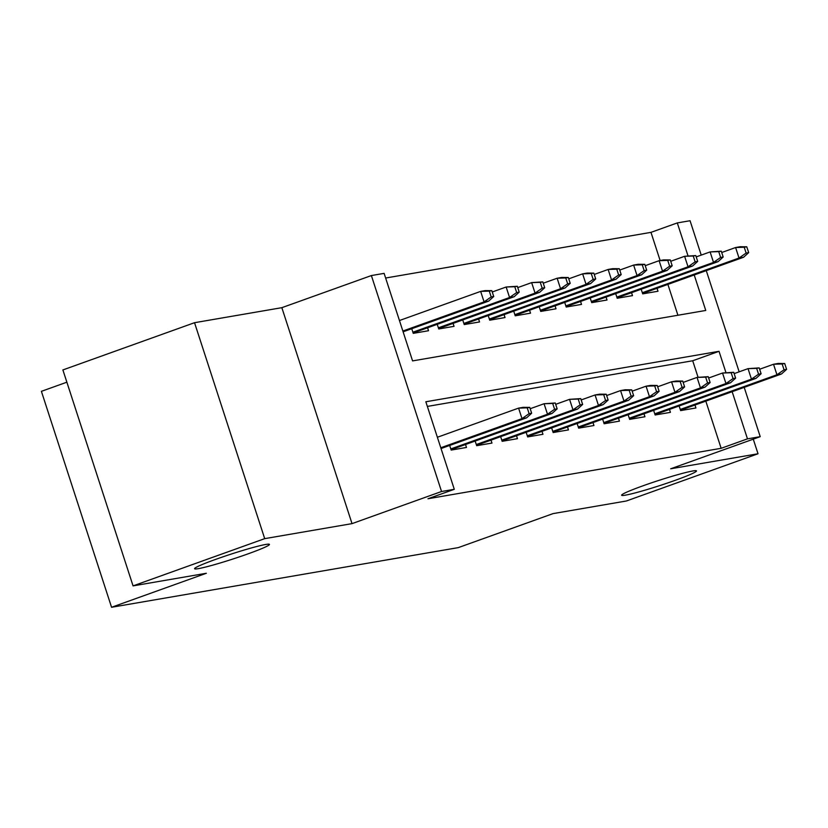 <?xml version="1.0" encoding="UTF-8"?>
<svg xmlns="http://www.w3.org/2000/svg" width="828" height="828" viewBox="0 0 828 828"><rect width="100%" height="100%" fill="white"/><g stroke="black" fill="none" stroke-linecap="round" stroke-linejoin="round"><path stroke-width="1.24" d="M642.735 485.891A39.361 2.608 -18 0 1 696.493 470.915A39.361 2.608 -18 0 1 675.369 480.271A39.361 2.608 -18 0 1 621.621 495.247A39.361 2.608 -18 0 1 642.735 485.891M215.704 559.366A39.361 2.608 -18 0 1 269.452 544.4A39.361 2.608 -18 0 1 248.338 553.756A39.361 2.608 -18 0 1 194.59 568.722A39.361 2.608 -18 0 1 215.704 559.366M660.123 260.509L650.984 232.357L677.304 222.918L690.055 220.724L701.223 255.096M66.871 382.194L41.4 391.334L111.563 607.276L458.288 547.618L553.073 513.608L626.372 500.992L758.024 453.765L753.273 439.161M111.563 607.276L206.348 573.266L133.06 585.882L62.887 369.94L194.539 322.703L264.701 538.645L352.024 523.627L441.541 491.501L371.379 275.558L384.12 273.364L412.572 360.904L705.756 310.459L694.216 274.958M352.024 523.627L281.851 307.674L194.539 322.703M281.851 307.674L371.379 275.558M650.984 232.357L385.641 278.022M133.06 585.882L264.701 538.645M679.115 405.958L680.626 410.595L695.924 407.966L694.971 405.027M653.623 410.346L655.134 414.983L670.432 412.354L669.479 409.415M628.131 414.735L629.642 419.372L644.94 416.743L643.977 413.803M602.639 419.113L604.14 423.76L619.437 421.131L618.485 418.192M577.137 423.501L578.648 428.148L593.945 425.52L592.993 422.58M551.645 427.89L553.156 432.537L568.453 429.898L567.501 426.969M526.153 432.278L527.664 436.925L542.961 434.286L541.998 431.347M500.661 436.666L502.161 441.303L517.459 438.674L516.506 435.735M475.158 441.055L476.669 445.692L491.967 443.063L491.014 440.123M449.666 445.433L451.177 450.08L466.474 447.451L465.522 444.512M677.915 315.251L667.896 284.408M411.744 328.706L413.255 333.353L428.542 330.724L427.59 327.784M437.236 324.328L438.747 328.964L454.044 326.335L453.082 323.396M462.728 319.939L464.239 324.576L479.536 321.947L478.584 319.008M488.22 315.551L489.731 320.198L505.028 317.559L504.076 314.619M513.722 311.162L515.223 315.81L530.52 313.17L529.568 310.241M539.214 306.774L540.725 311.421L556.023 308.792L555.06 305.853M564.706 302.386L566.217 307.033L581.515 304.404L580.563 301.464M590.198 297.997L591.71 302.644L607.007 300.015L606.055 297.076M615.701 293.619L617.202 298.256L632.499 295.627L631.547 292.688M641.193 289.231L642.704 293.868L658.001 291.239L657.039 288.299M725.897 372.455L719.025 351.31L425.84 401.766L454.293 489.307L427.962 498.756L721.147 448.31L705.818 401.135M698.056 377.237L692.694 360.76L427.351 406.424M744.206 387.369L760.218 436.666L670.701 468.783L758.024 453.765M760.218 436.666L747.477 438.861L732.149 391.685M721.147 448.31L747.477 438.861M454.293 489.307L441.541 491.501M706.274 270.642L739.156 371.824M687.965 255.728L677.304 222.918M692.694 360.76L719.025 351.31M529.102 413.658L531.659 413.224L529.754 407.386L527.208 407.821L529.102 413.658L522.002 418.626L526.587 417.84L441.034 448.538M440.786 447.762L522.002 418.626L518.587 408.121L437.381 437.256M527.208 407.821L518.587 408.121L523.172 407.335L529.754 407.386M526.587 417.84L531.659 413.224M493.726 296.496L491.832 290.659L489.286 291.094L491.18 296.931L493.726 296.496L488.665 301.113L484.069 301.899L480.654 291.394L399.448 320.529M491.18 296.931L484.069 301.899L402.863 331.034M488.665 301.113L403.112 331.811M489.286 291.094L480.654 291.394L485.249 290.607L491.832 290.659M554.605 409.28L557.151 408.835L555.257 402.998L552.7 403.443L554.605 409.28L547.494 414.238L552.079 413.451L451.053 449.697M450.805 448.931L547.494 414.238L544.079 403.733L530.189 408.721M552.7 403.443L544.079 403.733L555.257 402.998M552.079 413.451L557.151 408.835M580.097 404.892L582.643 404.447L580.749 398.61L578.203 399.055L580.097 404.892L572.986 409.86L577.582 409.063L476.545 445.319M476.297 444.543L572.986 409.86L569.571 399.344L555.691 404.333M578.203 399.055L569.571 399.344L580.749 398.61M577.582 409.063L582.643 404.447M605.589 400.504L608.135 400.059L606.241 394.231L603.695 394.666L605.589 400.504L598.478 405.472L603.074 404.675L502.047 440.931M501.789 440.165L598.478 405.472L595.073 394.966L581.184 399.945M603.695 394.666L595.073 394.966L599.658 394.169L606.241 394.231M603.074 404.675L608.135 400.059M631.081 396.115L633.637 395.68L631.733 389.843L629.187 390.278L631.081 396.115L623.981 401.083L628.566 400.297L527.539 436.542M527.291 435.776L623.981 401.083L620.565 390.578L606.676 395.556M629.187 390.278L620.565 390.578L625.15 389.781L631.733 389.843M628.566 400.297L633.637 395.68M519.218 292.108L517.324 286.271L514.778 286.716L516.672 292.553L519.218 292.108L514.157 296.724L509.562 297.511L506.156 287.005L492.267 291.994M516.672 292.553L509.562 297.511L412.882 332.204M514.157 296.724L413.131 332.97M514.778 286.716L506.156 287.005L517.324 286.271M544.72 287.72L542.816 281.882L540.27 282.327L542.164 288.165L544.72 287.72L539.649 292.336L535.064 293.122L531.648 282.617L517.759 287.606M542.164 288.165L535.064 293.122L438.374 327.816M539.649 292.336L438.623 328.592M540.27 282.327L531.648 282.617L542.816 281.882M570.213 283.331L568.318 277.504L565.762 277.939L567.666 283.776L570.213 283.331L565.141 287.947L560.556 288.744L557.14 278.239L543.251 283.217M567.666 283.776L560.556 288.744L463.866 323.438M565.141 287.947L464.115 324.203M565.762 277.939L557.14 278.239L561.736 277.442L568.318 277.504M595.705 278.953L593.811 273.116L591.264 273.55L593.159 279.388L595.705 278.953L590.643 283.559L586.048 284.356L582.633 273.851L568.753 278.829M593.159 279.388L586.048 284.356L489.358 319.049M590.643 283.559L489.607 319.815M591.264 273.55L582.633 273.851L587.228 273.054L593.811 273.116M656.583 391.727L659.129 391.292L657.235 385.455L654.679 385.889L656.583 391.727L649.473 396.695L654.058 395.908L553.032 432.154M552.783 431.388L649.473 396.695L646.057 386.19L632.168 391.168M654.679 385.889L646.057 386.19L650.642 385.403L657.235 385.455M654.058 395.908L659.129 391.292M621.197 274.565L619.303 268.727L616.756 269.162L618.651 274.999L621.197 274.565L616.135 279.181L611.54 279.967L608.135 269.462L594.245 274.441M618.651 274.999L611.54 279.967L514.85 314.661M616.135 279.181L515.109 315.427M616.756 269.162L608.135 269.462L612.72 268.676L619.303 268.727M682.075 387.338L684.621 386.904L682.727 381.066L680.181 381.501L682.075 387.338L674.965 392.306L679.55 391.52L578.524 427.765M578.275 427L674.965 392.306L671.549 381.801L657.66 386.79M680.181 381.501L671.549 381.801L676.145 381.015L682.727 381.066M679.55 391.52L684.621 386.904M646.699 270.176L644.795 264.339L642.249 264.774L644.143 270.611L646.699 270.176L641.628 274.792L637.042 275.579L633.627 265.074L619.737 270.063M644.143 270.611L637.042 275.579L540.353 310.272M641.628 274.792L540.601 311.038M642.249 264.774L633.627 265.074L638.212 264.287L644.795 264.339M707.567 382.95L710.113 382.515L708.219 376.678L705.673 377.123L707.567 382.95L700.457 387.918L705.052 387.131L604.016 423.377M603.767 422.611L700.457 387.918L697.052 377.413L683.162 382.401M705.673 377.123L697.052 377.413L708.219 376.678M705.052 387.131L710.113 382.515M672.191 265.788L670.297 259.951L667.741 260.385L669.645 266.223L672.191 265.788L667.12 270.404L662.535 271.191L659.119 260.685L645.229 265.674M669.645 266.223L662.535 271.191L565.845 305.884M667.12 270.404L566.093 306.65M667.741 260.385L659.119 260.685L663.704 259.899L670.297 259.951M733.059 378.572L735.616 378.127L733.711 372.289L731.165 372.735L733.059 378.572L725.959 383.53L730.544 382.743L629.518 418.989M629.27 418.223L725.959 383.53L722.544 373.024L708.654 378.013M731.165 372.735L722.544 373.024L733.711 372.289M730.544 382.743L735.616 378.127M697.683 261.4L695.789 255.562L693.243 256.007L695.137 261.845L697.683 261.4L692.612 266.016L688.027 266.802L684.611 256.297L670.721 261.286M695.137 261.845L688.027 266.802L591.337 301.495M692.612 266.016L591.585 302.261M693.243 256.007L684.611 256.297L695.789 255.562M758.551 374.184L761.108 373.738L759.214 367.901L756.657 368.346L758.551 374.184L751.451 379.152L756.036 378.355L655.01 414.611M654.762 413.834L751.451 379.152L748.036 368.646L734.146 373.625M756.657 368.346L748.036 368.646L759.214 367.901M756.036 378.355L761.108 373.738M723.175 257.011L721.281 251.174L718.735 251.619L720.629 257.456L723.175 257.011L718.114 261.627L713.519 262.424L710.113 251.919L696.224 256.897M720.629 257.456L713.519 262.424L616.829 297.107M718.114 261.627L617.077 297.883M718.735 251.619L710.113 251.919L721.281 251.174M784.054 369.795L786.6 369.35L784.706 363.523L782.149 363.958L784.054 369.795L776.943 374.763L781.529 373.966L680.502 410.222M680.254 409.456L776.943 374.763L773.528 364.258L759.638 369.236M782.149 363.958L773.528 364.258L778.123 363.461L784.706 363.523M781.529 373.966L786.6 369.35M748.678 252.623L746.773 246.796L744.227 247.23L746.121 253.068L748.678 252.623L743.606 257.239L739.021 258.036L735.606 247.531L721.716 252.509M746.121 253.068L739.021 258.036L642.331 292.729M743.606 257.239L642.58 293.495M744.227 247.23L735.606 247.531L740.191 246.734L746.773 246.796"/></g></svg>
